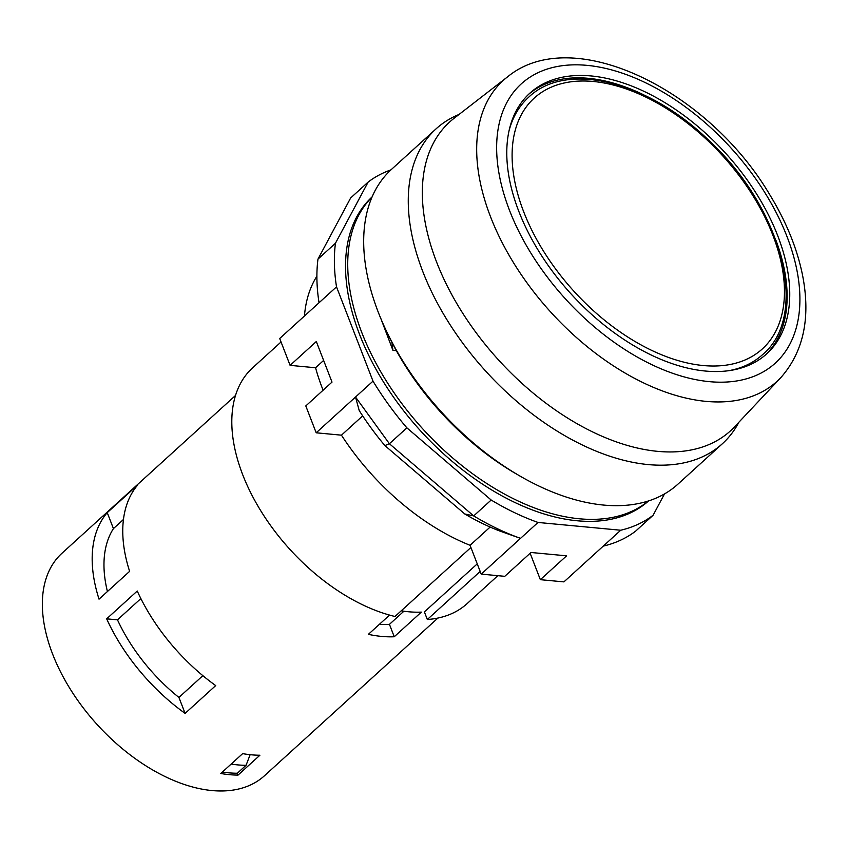 <?xml version="1.0" encoding="UTF-8"?>
<svg xmlns="http://www.w3.org/2000/svg" width="848" height="848" viewBox="0 0 848 848"><rect width="100%" height="100%" fill="white"/><g stroke="black" fill="none" stroke-linecap="round" stroke-linejoin="round"><path stroke-width="1.27" d="M437.918 618.054L264.385 775.825A150.425 89.263 -132.3 0 1 195.39 787.707A150.425 89.263 -132.3 0 1 65.635 681.326A150.425 89.263 -132.3 0 1 62.01 553.214L235.543 395.444M480.18 571.457L427.328 619.506L424.392 611.927L477.244 563.867M401.242 610.814A150.425 89.263 -132.3 0 0 421.339 612.118L394.246 636.753A150.425 89.263 -132.3 0 1 368.371 634.346L389.55 615.097M137.249 591.024A150.425 89.263 47.7 0 0 215.699 685.587L185.108 713.391A150.425 89.263 -132.3 0 1 106.668 618.839L137.249 591.024M107.24 512.637A150.425 89.263 47.7 0 0 99.036 599.154L129.617 571.351A150.425 89.263 -132.3 0 1 137.832 484.833L107.24 512.637L113.431 528.601A135.754 80.56 47.7 0 0 107.431 591.522M238.044 775.093A150.425 89.263 -132.3 0 1 220.798 773.493L242.645 753.628A150.425 89.263 47.7 0 0 259.891 755.229L238.044 775.093L237.323 773.238A148.22 87.959 -132.3 0 1 222.409 772.03M427.328 619.506A159.382 94.573 47.7 0 0 467.068 603.659L497.85 575.665M391.914 342.369L392.942 350.362L380.879 318.615M281.048 341.977L252.64 367.799A159.382 94.573 47.7 0 0 256.796 504.094A159.382 94.573 47.7 0 0 394.988 616.496L470.905 547.479M202.863 675.665L178.917 697.438L185.108 713.391M178.917 697.438A135.754 80.56 -132.3 0 1 117.48 619.835L106.668 618.839M394.246 636.753L389.444 624.351A135.754 80.56 -132.3 0 1 379.406 624.319M403.892 611.217L389.444 624.351M140.874 598.571L117.48 619.835M123.458 519.474L113.431 528.601M396.355 350.68L392.942 350.362M722.379 443.737L677.806 484.261A212.795 126.278 -132.3 0 1 441.225 411.757A212.795 126.278 -132.3 0 1 391.511 169.356L436.084 128.832A212.795 126.278 47.7 0 0 448.984 323.014A212.795 126.278 47.7 0 0 648.391 464.598A212.795 126.278 47.7 0 0 722.379 443.737A212.795 126.278 47.7 0 0 738.905 422.209M459.086 114.427A212.795 126.278 47.7 0 0 436.084 128.832M250.128 754.678L246.068 765.299L237.323 773.238M246.068 765.299A148.22 87.959 -132.3 0 1 231.144 764.08M703.374 365.552A169.505 100.583 47.7 0 0 772.804 235.066A169.505 100.583 47.7 0 0 593.187 81.472A169.505 100.583 47.7 0 0 523.757 211.947A169.505 100.583 47.7 0 0 703.374 365.552M516.845 474.244A203.997 121.052 -132.3 0 1 386.19 330.54M290.101 365.361L316.315 341.521L332.013 382.098L305.799 405.938L316.187 432.798L373.003 381.144L336.518 286.857L279.702 338.5L290.101 365.361L315.573 367.756L323.629 360.432M491.172 500.023L473.682 515.913L389.402 443.737L384.897 445.582A197.393 117.141 -132.3 0 1 359.213 410.538L355.524 397.034L389.402 443.737L406.881 427.848L491.172 500.023A219.399 130.2 47.7 0 0 538.014 522.453L520.534 538.353L500.013 531.113A197.393 117.13 -132.3 0 1 464.768 513.973L473.682 515.913C489.466 525.389 505.09 532.873 520.534 538.353L481.208 574.107L470.057 545.296L490.144 527.043M664.493 493.939L653.108 515.255A219.399 130.2 47.7 0 1 620.725 530.233L563.92 581.887L540.356 579.672L566.581 555.832L530.986 552.483L504.761 576.322L481.208 574.107M316.187 432.798L341.458 435.172L362.668 415.88M384.897 445.582L464.768 513.973M653.108 515.255L635.629 531.145C626.301 538.236 615.51 543.229 603.246 546.123M315.573 367.756A179.045 106.244 47.7 0 0 323.109 390.197M341.458 435.172A186.38 110.6 47.7 0 0 470.057 545.296M319.039 302.747C316.59 287.143 316.24 272.611 317.968 259.128L335.448 243.238A219.399 130.2 47.7 0 0 336.518 286.857M620.725 530.233L538.014 522.453M540.356 579.672L530.138 553.256M373.003 381.144A219.399 130.2 47.7 0 0 406.881 427.848M728.061 370.809A173.904 103.202 47.7 0 0 762.638 354.57C809.904 315.032 782.46 209.212 710.264 141.786C649.547 81.715 566.92 60.356 528.675 97.213A173.904 103.202 47.7 0 0 509.224 130.094M643.335 94.658A176.108 104.505 47.7 0 0 588.417 78.323A176.108 104.505 47.7 0 0 528.516 94.414M765.415 354.983A176.108 104.505 47.7 0 0 776.079 240.662M316.898 276.183A186.38 110.6 47.7 0 0 304.453 315.997M777.648 235.521A176.108 104.505 47.7 0 0 591.035 75.938A176.108 104.505 47.7 0 0 529.809 93.206A176.108 104.505 47.7 0 0 570.948 293.811A176.108 104.505 47.7 0 0 766.74 353.817A176.108 104.505 47.7 0 0 777.648 235.521M390.939 169.876A219.399 130.2 47.7 0 0 368.138 182.066L350.659 197.955L317.968 259.128M335.448 243.238L368.138 182.066M372.124 196.906A205.46 121.921 47.7 0 0 420.407 430.678A205.46 121.921 47.7 0 0 648.54 500.945M372.039 197.086A205.46 121.921 47.7 0 0 422.59 428.685A205.46 121.921 47.7 0 0 648.349 501.009M657.847 451.369A208.714 123.85 -132.3 0 1 459.775 308.492A208.714 123.85 -132.3 0 1 454.04 118.328L507.581 76.839A203.393 120.702 47.7 0 0 513.167 262.149A203.393 120.702 47.7 0 0 706.193 401.39A203.393 120.702 47.7 0 0 780.923 377.498L734.538 426.851A208.714 123.85 -132.3 0 1 657.847 451.369M586.933 65.349A188.744 112.01 47.7 0 0 509.616 210.633A188.744 112.01 47.7 0 0 709.628 381.674A188.744 112.01 47.7 0 0 786.933 236.38A188.744 112.01 47.7 0 0 586.933 65.349M780.923 377.498C803.713 351.538 810.889 317.3 802.462 274.794C797.035 248.263 786.17 221.635 769.889 194.923C708.218 90.111 572.76 23.044 507.581 76.839"/></g></svg>
